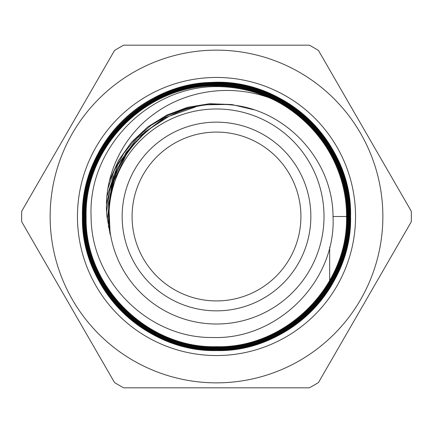 <?xml version="1.0" encoding="UTF-8"?>
<svg xmlns="http://www.w3.org/2000/svg" width="433" height="433" viewBox="0 0 433 433"><rect width="100%" height="100%" fill="white"/><g stroke="black" fill="none" stroke-linecap="round" stroke-linejoin="round"><path stroke-width="0.65" d="M300.919 216.5A84.419 84.419 0 0 1 216.5 300.919A84.419 84.419 0 0 1 132.081 216.5A84.419 84.419 0 0 1 216.5 132.081A84.419 84.419 0 0 1 300.919 216.5M310.851 216.5A94.351 94.351 0 0 1 216.5 310.851A94.351 94.351 0 0 1 122.149 216.5A94.351 94.351 0 0 1 216.5 122.149A94.351 94.351 0 0 1 310.851 216.5M82.422 216.5A134.078 134.078 0 0 1 155.539 97.079C111.384 119.118 82.01 167.073 82.541 216.5C80.717 287.891 144.887 352.121 216.316 350.281C287.885 352.159 351.991 287.972 350.102 216.5L350.578 216.5C352.619 141.212 281.883 75.239 206.714 82.779A134.078 134.078 0 0 0 82.422 216.5C80.603 288.167 144.817 352.44 216.565 350.578C288.107 352.451 352.484 288.048 350.578 216.5C352.413 144.882 288.226 80.614 216.549 82.422C144.671 80.608 80.625 144.898 82.422 216.5A134.078 134.078 0 0 0 329.675 288.394L329.675 287.615M50.141 216.5A166.359 166.359 0 0 1 216.5 50.141A166.359 166.359 0 0 1 382.859 216.5A166.359 166.359 0 0 1 216.5 382.859A166.359 166.359 0 0 1 50.141 216.5M411.28 211.217A194.85 194.85 0 0 1 411.28 221.783L318.466 382.539A194.85 194.85 0 0 1 309.314 387.827L123.686 387.827A194.85 194.85 0 0 1 114.534 382.539L21.72 221.783A194.85 194.85 0 0 1 21.72 211.217L114.534 50.461A194.85 194.85 0 0 1 123.686 45.173L309.314 45.173A194.85 194.85 0 0 1 318.466 50.461L411.28 211.217M108.986 216.5A107.514 107.514 0 0 1 216.5 108.986A107.514 107.514 0 0 1 324.014 216.5A107.514 107.514 0 0 1 216.5 324.014A107.514 107.514 0 0 1 108.986 216.5M350.102 216.5C351.845 145.179 287.972 81.247 216.576 83.076C145.38 81.198 81.301 145.282 83.25 216.5C81.501 287.68 145.261 351.347 216.354 349.572C287.458 351.396 351.266 287.701 349.393 216.5C351.223 145.688 287.523 81.951 216.706 83.78C145.688 81.924 82.102 145.553 83.959 216.5C82.221 287.22 145.58 350.676 216.413 348.863C287.063 350.73 350.622 287.144 348.689 216.5C350.416 145.883 287.182 82.719 216.619 84.489C146.132 82.676 82.795 145.899 84.668 216.5C82.876 286.787 146.029 349.951 216.294 348.154C286.738 349.983 349.815 286.917 347.98 216.5C349.734 146.403 286.825 83.385 216.624 85.198C146.478 83.347 83.482 146.397 85.377 216.5C83.677 286.543 146.365 349.215 216.408 347.45C286.3 349.263 349.16 286.462 347.271 216.5C349.036 146.727 286.386 84.137 216.684 85.907C146.847 84.105 84.267 146.625 86.086 216.5C84.316 286.013 146.771 348.538 216.332 346.741C285.98 348.576 348.419 286.056 346.562 216.5C348.17 147.821 287.469 86.021 218.622 86.627C149.742 85.079 87.796 147.491 91.098 216.5C90.93 281.022 148.27 338.644 213.058 337.496C277.558 339.694 336.284 281.298 333.026 216.5C332.993 158.267 282.673 105.776 224.218 104.483C166.104 100.391 110.626 149.358 108.959 208.056L108.634 216.5L110.171 234.507L106.951 216.5C102.886 176.691 122.55 136.049 155.101 113.224C187.559 89.777 231.206 84.154 268.99 97.69C315.289 117.451 347.066 166.137 346.519 216.5C348.365 286.051 285.964 348.527 216.321 346.692C146.798 348.489 84.359 285.98 86.129 216.5C84.305 146.652 146.879 84.148 216.673 85.951C286.365 84.186 348.976 146.727 347.228 216.5C349.122 286.419 286.283 349.225 216.419 347.401C146.381 349.171 83.721 286.511 85.42 216.5C83.537 146.414 146.495 83.39 216.646 85.241C286.781 83.428 349.702 146.435 347.932 216.5C349.767 286.911 286.711 349.929 216.305 348.11C146.062 349.902 82.925 286.781 84.711 216.5C82.817 145.964 146.165 82.708 216.603 84.532C287.171 82.757 350.357 145.91 348.641 216.5C350.557 287.139 287.063 350.681 216.392 348.819C145.618 350.643 82.243 287.16 84.002 216.5C82.151 145.558 145.721 81.978 216.706 83.829C287.507 82.01 351.163 145.683 349.35 216.5C351.228 287.658 287.42 351.352 216.376 349.528C145.282 351.315 81.55 287.658 83.298 216.5C81.344 145.315 145.396 81.242 216.587 83.12C287.961 81.29 351.802 145.228 350.059 216.5C351.926 287.988 287.858 352.11 216.3 350.237C144.931 352.083 80.749 287.853 82.589 216.5C81.063 148.405 138.549 86.335 206.714 82.779A134.078 134.078 0 0 1 350.578 216.5C350.421 242.442 343.45 266.409 329.675 288.394M218.622 86.627A129.889 129.889 0 0 1 268.99 97.69M108.45 227.044L108.721 203.321L114.128 180.22L108.721 203.321L108.45 227.044M107.26 219.396L111.638 185.638L126.192 154.852L111.638 185.638L107.26 219.396M106.61 211.742L109.847 189.513L117.527 168.405L129.343 149.293L144.795 132.969L129.343 149.293L117.527 168.405L109.847 189.513L106.61 211.742M106.491 204.084L113.056 176.973L126.192 152.367L145.066 131.811L168.48 116.618L145.066 131.811L126.192 152.367L113.056 176.973L106.491 204.084M106.919 196.344L117.744 164.827L137.413 137.911L164.177 118.009L195.629 106.913L164.177 118.009L137.413 137.911L117.744 164.827L106.919 196.344M107.904 188.539L114.366 170.142L123.925 153.147L136.276 138.051L151.068 125.337L167.836 115.357L186.082 108.445L205.258 104.786L224.776 104.51L205.258 104.786L186.082 108.445L167.836 115.357L151.068 125.337L136.276 138.051L123.925 153.147L114.366 170.142L107.904 188.539M109.468 180.707L118.577 160.356L131.502 142.192L147.75 126.918L166.689 115.129L187.581 107.297L209.61 103.72L231.909 104.548L253.624 109.733L231.909 104.548L209.61 103.72L187.581 107.297L166.689 115.129L147.75 126.918L131.502 142.192L118.577 160.356L109.468 180.707M110.171 234.507L108.959 208.056M333.026 216.5L346.519 216.5M346.562 216.5L347.228 216.5M347.271 216.5L347.932 216.5M347.98 216.5L348.641 216.5M348.689 216.5L349.35 216.5M349.393 216.5L350.059 216.5M329.675 287.528L329.675 286.278M329.675 286.191L329.675 284.914M329.675 284.827L329.675 283.534M329.675 283.447L329.675 282.132M329.675 282.045L329.675 280.703M329.675 280.616L329.675 247.221M355.547 216.5A139.047 139.047 0 0 1 216.5 355.547A139.047 139.047 0 0 1 77.453 216.5A139.047 139.047 0 0 1 216.5 77.453A139.047 139.047 0 0 1 355.547 216.5M350.578 216.5A134.078 134.078 0 0 0 206.714 82.779"/></g></svg>
